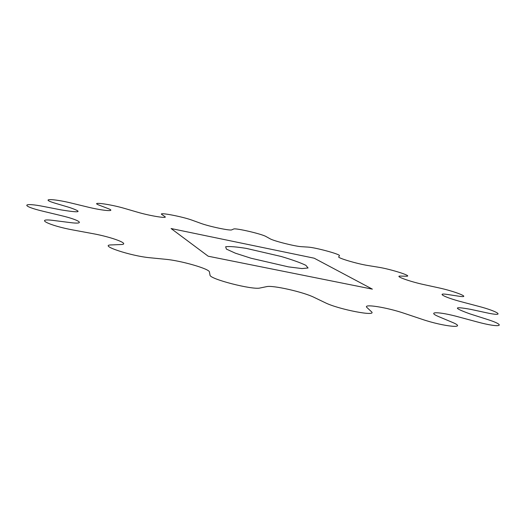 <?xml version="1.0" encoding="UTF-8"?>
<svg xmlns="http://www.w3.org/2000/svg" width="526" height="526" viewBox="0 0 526 526"><rect width="100%" height="100%" fill="white"/><g stroke="black" fill="none" stroke-linecap="round" stroke-linejoin="round"><path stroke-width="0.79" d="M171.088 228.534L314.18 258.194L372.375 289.142L208.211 256.221L171.088 228.534M305.856 265.314L308.072 267.977L301.983 268.569L288.445 266.873L251.02 258.233L235.346 253.177L226.377 249.087L225.661 246.753C229.323 246.234 236.233 246.786 246.392 248.41L281.108 256.458C292.154 259.745 300.405 262.698 305.856 265.314M233.643 229.027L231.749 229.855C230.447 230.953 209.105 226.469 200.662 223.294L192.431 220.309C182.686 216.627 157.504 211.833 161.876 214.529L164.783 216.541C168.767 218.901 150.094 215.943 137.201 212.103L125.043 208.559C110.079 204.075 88.651 201.261 99.605 205.324L107.685 208.421C117.199 211.893 103.892 211.044 87.388 206.974L72.042 203.246C52.534 198.374 38.431 198.368 56.124 203.509L69.439 207.454C83.246 212.221 80.511 213.043 61.233 209.913L44.335 206.619C22.066 202.109 20.166 205.85 43.421 211.34L60.99 215.568C79.847 219.986 86.514 224.76 69.873 222.537L54.553 220.591C33.381 217.639 48.55 225.582 73.489 230.066L92.392 233.564C112.038 237.068 131.191 244.334 120.809 244.544L111.505 244.919C97.553 244.971 130.691 256.09 150.364 257.793L165.605 259.292C180.924 260.633 209.572 268.871 209.433 271.975L210.019 275.105C209.216 278.971 252.828 290.194 260.14 287.978L266.61 286.644C272.613 285.033 303.489 292.029 314.101 297.374L324.969 302.601C338.481 309.479 378.437 317.086 371.224 311.504L367.069 307.625C362.026 303.403 386.788 307.315 404.474 313.397L421.793 319.203C444.437 326.968 469.245 329.105 451.564 322.024L439.21 316.843C425.646 311.28 439.013 311.524 458.429 316.876L476.819 321.827C501.1 328.467 507.879 325.785 486.136 319.045L470.001 313.897C452.985 307.73 453.182 306.211 470.592 309.334L486.09 312.687C506.591 317.217 498.727 311.497 477.884 306.139L461.769 301.878C444.371 297.354 435.489 292.502 447.751 294.514L458.508 296.158C472.867 298.452 455.325 291.332 438.073 287.696L424.291 284.691C409.53 281.548 393.658 275.736 400.549 276.097L406.171 276.216C413.969 276.545 390.844 269.128 378.339 267.215L368.029 265.531C357.207 263.861 337.192 257.898 338.731 256.846L339.408 255.695C340.973 254.413 315.133 247.384 307.861 247.089L301.569 246.694C295.316 246.444 273.566 240.954 269.976 238.725L266.044 236.549C261.797 233.945 235.326 227.791 233.643 229.027"/></g></svg>
